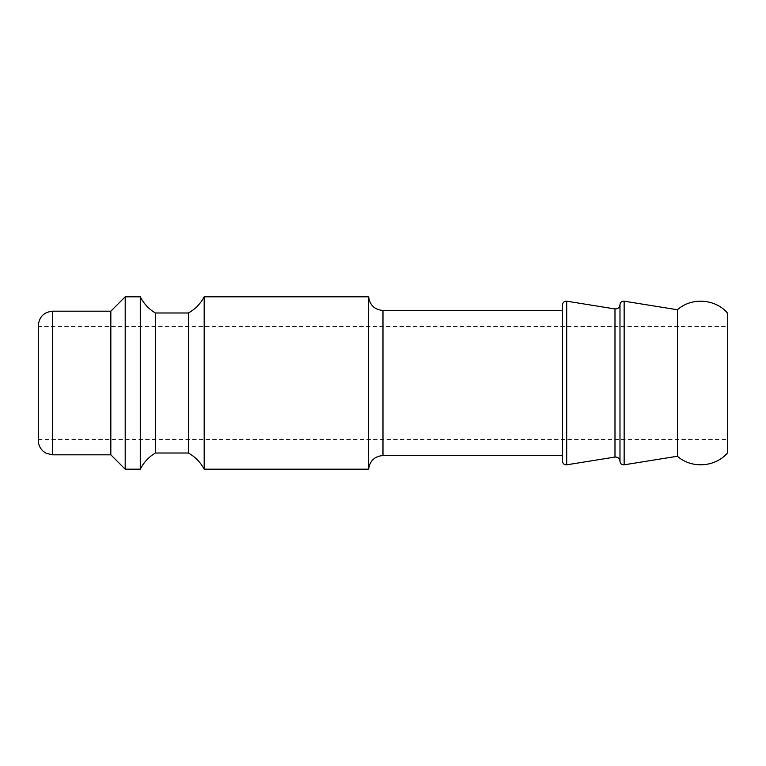 <?xml version="1.0" encoding="UTF-8"?>
<svg xmlns="http://www.w3.org/2000/svg" width="766" height="766" viewBox="0 0 766 766"><rect width="100%" height="100%" fill="white"/><g stroke="black" fill="none" stroke-linecap="round" stroke-linejoin="round"><path stroke-width="0.57" stroke-dasharray="3.83 2.87" d="M368.637 469.175L368.637 296.825M562.531 455.531L562.531 310.469M619.981 304.715L619.981 461.228M38.3 440.45L38.3 325.55M110.831 454.812L110.831 311.188M38.3 326.632L38.3 439.368L38.3 326.632M125.193 469.175L125.193 296.825M140.274 469.175L140.274 296.825M155.354 453.012L155.354 312.988M188.388 453.012L188.388 312.978M204.187 469.175L204.187 296.825M562.531 461.276L562.531 304.724M677.431 456.249L677.431 309.751M727.7 452.706L727.7 313.294M727.7 326.622L727.7 439.378L727.7 326.622L38.3 326.622M382.981 310.469L382.981 455.531M614.993 457.034L614.993 308.909M566.696 464.818L566.696 301.182M52.663 311.188L52.663 454.812M624.146 464.818L624.146 301.182M619.981 305.213L619.981 328.93M619.981 340.631L619.981 461.276M38.3 439.378L727.7 439.378"/><path stroke-width="1.15" d="M52.663 311.188L52.663 454.812L46.343 453.348L43.767 451.729C40.225 448.809 38.396 445.046 38.3 440.45L38.3 325.55C39.152 316.827 43.94 312.04 52.663 311.188L110.831 311.188L125.193 296.825L140.274 296.825L140.274 469.175C143.769 462.358 148.796 456.967 155.354 453.012L155.354 312.988L188.388 312.988L188.388 453.012C195.225 456.862 200.491 462.252 204.187 469.175L204.187 296.825L368.637 296.825L368.637 469.175C369.806 460.835 374.593 456.287 382.981 455.531L382.981 310.469L562.531 310.469L562.531 455.531L382.981 455.531M368.637 296.825C369.806 305.165 374.593 309.713 382.981 310.469M619.981 461.228L619.981 304.715C620.259 302.302 621.647 301.124 624.146 301.182L624.146 464.818C621.695 464.924 620.307 463.736 619.981 461.276L619.981 461.228C619.579 458.327 617.913 456.929 614.993 457.034L614.993 308.909C617.913 309.014 619.579 307.616 619.981 304.715L619.981 461.276M614.983 308.947L566.696 301.182L566.696 464.818C564.245 464.924 562.857 463.746 562.531 461.276L562.531 304.724C562.838 302.273 564.226 301.095 566.696 301.182M110.831 311.188L110.831 454.812L125.193 469.175L140.274 469.175M125.193 296.825L125.193 469.175M155.354 312.988C148.796 309.033 143.769 303.642 140.274 296.825M204.187 296.825C200.491 303.748 195.225 309.138 188.388 312.978M624.146 301.182L677.431 309.751L677.431 456.249L624.146 464.818M677.431 309.751C691.554 297.045 715.501 298.73 727.7 313.294L727.7 452.706C715.501 467.26 691.554 468.955 677.431 456.249M614.983 457.053L566.696 464.818M52.663 454.812L110.831 454.812M155.354 453.012L188.388 453.012M204.187 469.175L368.637 469.175"/></g></svg>
